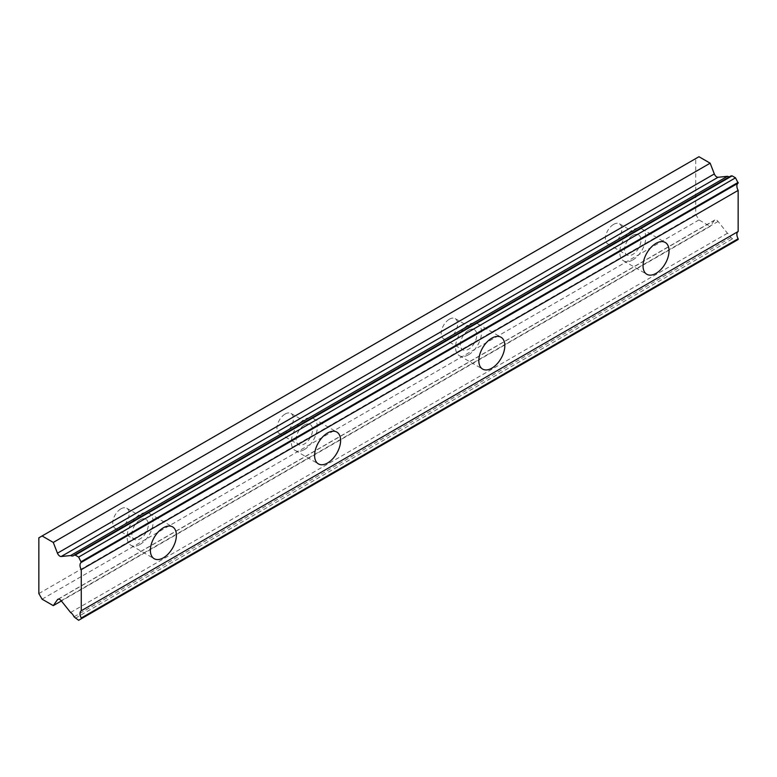 <?xml version="1.0" encoding="UTF-8"?>
<svg xmlns="http://www.w3.org/2000/svg" width="777" height="777" viewBox="0 0 777 777"><rect width="100%" height="100%" fill="white"/><g stroke="black" fill="none" stroke-linecap="round" stroke-linejoin="round"><path stroke-width="0.58" stroke-dasharray="3.88 2.91" d="M632.779 235.441A11.616 6.702 -60 0 1 638.577 234.868A11.616 6.702 -60 0 1 640.365 244.172A11.616 6.702 -60 0 1 632.779 254.409A11.616 6.702 -60 0 1 626.971 254.982A11.616 6.702 -60 0 1 625.194 245.678A11.616 6.702 -60 0 1 632.779 235.441M613.616 224.378A11.616 6.702 -60 0 1 619.424 223.805A11.616 6.702 -60 0 1 621.202 233.11A11.616 6.702 -60 0 1 613.616 243.347A11.616 6.702 -60 0 1 607.808 243.92A11.616 6.702 -60 0 1 606.031 234.615A11.616 6.702 -60 0 1 613.616 224.378M140.122 519.881A11.616 6.702 -60 0 1 145.921 519.298A11.616 6.702 -60 0 1 147.708 528.603A11.616 6.702 -60 0 1 140.122 538.84A11.616 6.702 -60 0 1 134.314 539.413A11.616 6.702 -60 0 1 132.537 530.108A11.616 6.702 -60 0 1 140.122 519.881M120.959 508.818A11.616 6.702 -60 0 1 126.768 508.236A11.616 6.702 -60 0 1 128.545 517.54A11.616 6.702 -60 0 1 120.959 527.777A11.616 6.702 -60 0 1 115.151 528.35A11.616 6.702 -60 0 1 113.374 519.046A11.616 6.702 -60 0 1 120.959 508.818M304.341 425.068A11.616 6.702 -60 0 1 310.14 424.495A11.616 6.702 -60 0 1 311.927 433.799A11.616 6.702 -60 0 1 304.341 444.026A11.616 6.702 -60 0 1 298.533 444.599A11.616 6.702 -60 0 1 296.756 435.295A11.616 6.702 -60 0 1 304.341 425.068M285.178 414.005A11.616 6.702 -60 0 1 290.986 413.432A11.616 6.702 -60 0 1 292.764 422.737A11.616 6.702 -60 0 1 285.178 432.964A11.616 6.702 -60 0 1 279.37 433.537A11.616 6.702 -60 0 1 277.593 424.232A11.616 6.702 -60 0 1 285.178 414.005M468.56 330.254A11.616 6.702 -60 0 1 474.358 329.681A11.616 6.702 -60 0 1 476.146 338.986A11.616 6.702 -60 0 1 468.56 349.213A11.616 6.702 -60 0 1 462.752 349.796A11.616 6.702 -60 0 1 460.975 340.491A11.616 6.702 -60 0 1 468.56 330.254M449.397 319.192A11.616 6.702 -60 0 1 455.205 318.619A11.616 6.702 -60 0 1 456.983 327.923A11.616 6.702 -60 0 1 449.397 338.16A11.616 6.702 -60 0 1 443.589 338.733A11.616 6.702 -60 0 1 441.812 329.429A11.616 6.702 -60 0 1 449.397 319.192M632.779 259.936A18.386 10.616 120 0 0 644.784 243.735A18.386 10.616 120 0 0 641.967 229.001A18.386 10.616 120 0 0 632.779 229.914A18.386 10.616 120 0 0 620.765 246.115A18.386 10.616 120 0 0 623.581 260.849A18.386 10.616 120 0 0 632.779 259.936M140.122 544.366A18.386 10.616 120 0 0 152.127 528.166A18.386 10.616 120 0 0 149.31 513.432A18.386 10.616 120 0 0 140.122 514.345A18.386 10.616 120 0 0 128.108 530.545A18.386 10.616 120 0 0 130.924 545.279A18.386 10.616 120 0 0 140.122 544.366M304.341 449.562A18.386 10.616 120 0 0 316.346 433.352A18.386 10.616 120 0 0 313.529 418.628A18.386 10.616 120 0 0 304.341 419.531A18.386 10.616 120 0 0 292.327 435.732A18.386 10.616 120 0 0 295.143 450.466A18.386 10.616 120 0 0 304.341 449.562M468.56 354.749A18.386 10.616 120 0 0 480.565 338.549A18.386 10.616 120 0 0 477.748 323.815A18.386 10.616 120 0 0 468.56 324.728A18.386 10.616 120 0 0 456.546 340.928A18.386 10.616 120 0 0 459.362 355.662A18.386 10.616 120 0 0 468.56 354.749M38.85 593.579L695.726 214.335L695.726 158.586L38.85 537.83M738.15 239.52L735.518 241.035L730.914 237.568A6.391 3.691 -120 0 0 727.457 233.236L718.074 221.464A3.875 2.234 -120 0 0 714.753 220.037A3.875 2.234 -120 0 0 714.325 220.445L710.159 226.398L61.393 600.951M695.726 214.335L698.96 219.93L710.159 226.398M698.96 156.721L695.726 158.586M729.613 176.729A6.391 3.691 -120 0 0 730.331 176.466A6.391 3.691 -120 0 0 730.914 175.971M42.084 599.174L698.96 219.93M70.581 612.48L727.457 233.236M74.038 616.812L730.914 237.568M735.518 241.035L78.642 620.279M75.223 618.307L732.099 239.063M718.074 221.464L61.198 600.708M58.45 599.106L714.325 220.445M619.424 223.805L638.577 234.868M126.768 508.236L145.921 519.298M290.986 413.432L310.14 424.495M455.205 318.619L474.358 329.681M641.967 229.001L665.229 242.434M149.31 513.432L172.572 526.864M313.529 418.628L336.791 432.051M477.748 323.815L501.01 337.247M607.808 243.92L626.971 254.982M115.151 528.35L134.314 539.413M279.37 433.537L298.533 444.599M443.589 338.733L462.752 349.796M623.581 260.849L646.843 274.281M130.924 545.279L154.186 558.712M295.143 450.466L318.405 463.898M459.362 355.662L482.624 369.094M714.753 220.037L57.877 599.281M730.331 176.466L73.456 555.71"/><path stroke-width="1.17" d="M656.041 273.368A18.386 10.616 120 0 0 668.055 257.168A18.386 10.616 120 0 0 665.229 242.434A18.386 10.616 120 0 0 656.041 243.347A18.386 10.616 120 0 0 644.026 259.547A18.386 10.616 120 0 0 646.843 274.281A18.386 10.616 120 0 0 656.041 273.368M163.384 557.799A18.386 10.616 120 0 0 175.398 541.598A18.386 10.616 120 0 0 172.572 526.864A18.386 10.616 120 0 0 163.384 527.777A18.386 10.616 120 0 0 151.369 543.978A18.386 10.616 120 0 0 154.186 558.712A18.386 10.616 120 0 0 163.384 557.799M327.603 462.995A18.386 10.616 120 0 0 339.617 446.785A18.386 10.616 120 0 0 336.791 432.051A18.386 10.616 120 0 0 327.603 432.964A18.386 10.616 120 0 0 315.588 449.164A18.386 10.616 120 0 0 318.405 463.898A18.386 10.616 120 0 0 327.603 462.995M491.822 368.181A18.386 10.616 120 0 0 503.836 351.981A18.386 10.616 120 0 0 501.01 337.247A18.386 10.616 120 0 0 491.822 338.15A18.386 10.616 120 0 0 479.807 354.361A18.386 10.616 120 0 0 482.624 369.094A18.386 10.616 120 0 0 491.822 368.181M61.198 556.507A3.875 2.234 60 0 1 59.819 556.138A3.875 2.234 60 0 1 57.449 553.185L53.283 542.433L42.084 535.965L38.85 537.83L38.85 593.579L42.084 599.174L53.283 605.642L57.449 599.689A3.875 2.234 60 0 1 57.877 599.281A3.875 2.234 60 0 1 61.198 600.708L70.581 612.48A6.391 3.691 60 0 1 74.038 616.812L78.642 620.279L81.274 618.764L81.274 617.997A6.391 3.691 60 0 1 81.274 610.751L81.274 569.648A6.391 3.691 60 0 1 81.274 562.393L78.642 557.07L75.223 555.099L74.038 555.215A6.391 3.691 60 0 1 73.456 555.71A6.391 3.691 60 0 1 70.581 555.565L61.198 556.507L718.074 177.263A3.875 2.234 -120 0 1 716.695 176.894A3.875 2.234 -120 0 1 714.325 173.941L710.159 163.189L698.96 156.721L42.084 535.965M74.038 555.215L730.914 175.971L732.099 175.855L735.518 177.826L738.15 183.149A6.391 3.691 60 0 0 738.15 190.394L81.274 569.648M81.274 618.764L738.15 239.52L738.15 238.753A6.391 3.691 60 0 1 738.15 231.497L738.15 190.394M729.613 176.729A6.391 3.691 -120 0 1 727.457 176.321L718.074 177.263M81.274 562.393L738.15 183.149M738.15 231.497L81.274 610.751M738.15 238.753L81.274 617.997M61.393 600.951L53.283 605.642M710.159 163.189L53.283 542.433M727.457 176.321L70.581 555.565M81.274 561.625L738.15 182.381M78.642 557.07L735.518 177.826M732.099 175.855L75.223 555.099M57.449 599.689L58.45 599.106M714.325 173.941L57.449 553.185"/></g></svg>
